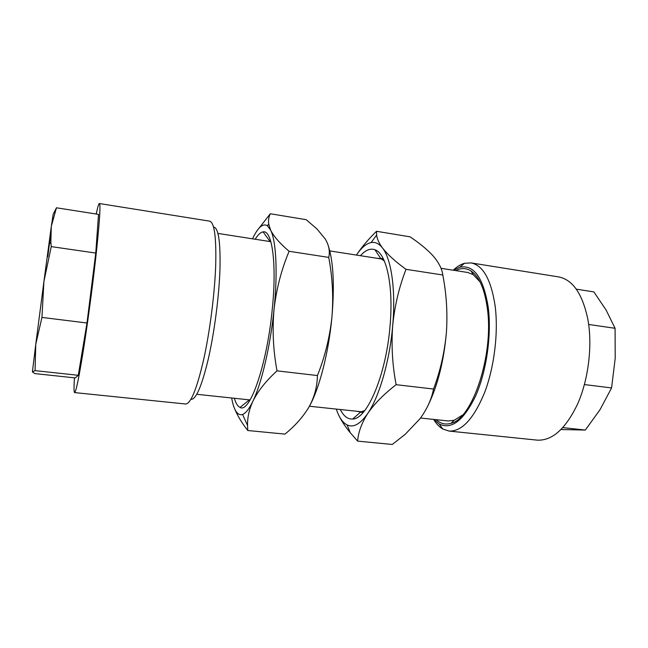 <?xml version="1.0" encoding="UTF-8"?>
<svg xmlns="http://www.w3.org/2000/svg" width="648" height="648" viewBox="0 0 648 648"><rect width="100%" height="100%" fill="white"/><g stroke="black" fill="none" stroke-linecap="round" stroke-linejoin="round"><path stroke-width="0.97" d="M360.442 255.701C365.423 250.112 370.243 248.127 374.909 249.731C386.402 253.214 393.717 285.776 390.023 326.122C386.127 374.892 367.124 419.215 352.706 419.013C347.79 419.361 343.643 416.194 340.273 409.512M384.345 260.974L380.822 258.617L376.124 258.155M336.231 409.082L337.973 413.578C340.508 419.361 343.578 423.144 347.166 424.942C353.484 427.947 360.377 424.067 367.845 413.311C379.355 396.527 389.756 360.734 392.704 325.45C395.871 290.069 391.36 259.151 382.563 248.063C379.096 243.599 375.273 241.769 371.085 242.571C366.161 243.632 361.276 247.803 356.432 255.077M428.125 405.316C437.732 385.39 443.823 361.187 446.383 332.708C444.593 352.164 440.316 370.94 433.569 389.035C431.422 399.516 426.878 409.447 419.936 418.819L405.3 434.217L392.299 444.463L357.615 441.118C358.295 432.216 361.706 422.95 367.845 413.311C374.479 403.68 383.899 394.138 396.122 384.685L433.569 389.035M396.122 384.685C392.372 365.091 391.23 345.344 392.704 325.45C394.64 305.872 399.079 287.161 406.021 269.325C395.426 261.63 387.609 254.543 382.563 248.063C379.007 243.243 377.039 238.901 376.642 235.046L376.504 231.287L410.087 236.836C418.397 242.417 425.38 248.03 431.033 253.684L433.35 256.195C438.874 262.651 442.033 268.92 442.811 274.995C446.513 294.208 447.703 313.446 446.383 332.708M337.973 413.578C340.71 419.702 344.785 426.044 350.195 432.629L357.615 441.118M406.021 269.325L442.811 274.995M376.504 231.287C368.566 239.015 361.957 246.823 356.675 254.713M356.052 411.18L360.717 411.95L364.719 410.581M255.207 239.242C257.961 234.706 260.585 232.259 263.096 231.895C272.16 229.595 277.052 263.995 272.168 310.214C266.814 365.423 249.699 413.724 240.076 407.406C237.751 406.409 235.84 403.364 234.349 398.269M270.637 241.145L268.653 241.348M231.628 397.985L232.6 402.546C234.9 411.796 238.229 415.765 242.571 414.461C245.778 413.278 249.237 408.848 252.947 401.153C261.589 383.405 270.386 345.975 274.039 309.388C277.846 272.703 276.17 241.064 270.661 230.161L267.324 225.723C262.805 223.074 257.864 227.44 252.501 238.82M234.398 408.191C237.249 415.336 241.712 422.78 247.779 430.515L247.552 425.493C247.342 417.644 249.14 409.536 252.947 401.153C257.993 390.971 266.02 380.87 277.02 370.859C273.205 350.511 272.209 330.018 274.039 309.388C276.364 289.105 281.386 269.738 289.097 251.286C280.025 243.599 273.877 236.552 270.661 230.161L268.701 224.038C268.231 220.271 268.758 216.845 270.289 213.751L306.212 219.688L316.872 228.866L325.175 238.885C328.981 245.268 330.164 251.44 328.739 257.402C332.505 277.328 333.566 297.262 331.914 317.22C329.751 337.373 324.915 356.813 317.423 375.548C317.228 386.67 314.401 397.175 308.95 407.082C319.019 389.804 328.609 353.176 331.914 317.22C334.579 285.946 333.445 262.343 328.512 246.418M307.557 409.406L308.95 407.082C303.037 416.939 295.034 425.947 284.95 434.103L247.779 430.515M277.02 370.859L317.423 375.548M289.097 251.286L328.739 257.402M270.289 213.751L259.079 228.145M247.884 399.711L249.747 400.415M96.22 214.018C97.678 207.085 98.731 203.585 99.387 203.537C100.643 204.225 99.792 218.959 96.844 247.739C93.798 276.753 88.663 316.167 84.062 345.821C79.234 376.358 76.083 391.951 74.593 392.591C73.872 392.267 73.832 387.342 74.463 377.833M99.387 203.537L209.612 221.146C214.358 222.394 216.392 237.063 215.711 265.154C214.747 293.431 209.895 331.411 203.61 359.794C196.79 389.011 190.796 403.753 185.628 404.004L74.593 392.591M213.508 227.019C218.384 227.537 220.539 241.453 219.972 268.782C219.121 295.796 214.448 332.027 208.34 358.814C201.722 386.378 195.907 399.881 190.909 399.33M455.722 270.605C461.052 267.81 466.155 267.932 471.023 270.969C479.245 276.526 484.704 289.138 487.393 308.804C493.938 354.642 472.408 418.964 451.04 423.274C445.557 424.95 440.6 423.76 436.169 419.685M440.996 268.304L467.718 272.476L473.259 274.671L480.022 281.864M433.658 419.418C436.315 423.8 439.352 426.992 442.762 429L448.991 431.066L537.16 440.13C552.266 440.94 565.826 428.741 577.83 403.542C588.546 379.023 592.564 345.522 587.93 319.683C582.56 293.909 572.775 279.644 558.568 276.89L471.047 262.91L464.495 263.299C460.679 264.36 456.921 266.668 453.227 270.216M448.991 431.066C461.854 431.633 473.712 418.827 484.574 392.639C494.311 367.173 498.531 332.554 495.153 306.091C491.152 279.717 483.116 265.324 471.047 262.91M433.868 419.442L439.255 424.003C451.518 429.98 463.685 420.552 475.729 395.726C486.502 371.353 491.702 335.146 488.309 307.841C483.53 277.96 474.036 264.425 459.813 267.227L453.438 270.248M462.55 415.068L454.159 420.277L448.246 420.965L420.536 418.025M562.893 427.631L585.338 430.053L561.079 429.535M584.423 384.564L611.574 387.925L600.08 409.593L585.338 430.053M588.684 324.47L615.082 328.293L615.211 358.255L611.574 387.925M576.283 289.146L593.86 291.9L606.058 309.955L615.082 328.293M78.27 375.297L35.057 370.632L35.761 344.299L32.4 371.887L34.798 373.588L75.249 377.922L78.27 375.297L86.978 322.996L95.758 253.06L98.528 214.383L56.457 207.797L53.16 214.253L51.314 226.274L56.457 207.797M95.758 253.06L51.257 246.613L50.852 242.198L51.314 226.274L43.918 281.499L51.257 246.613M86.978 322.996L41.95 317.423L43.918 281.499L35.761 344.299L41.95 317.423M32.4 371.887L35.057 370.632M47.798 256.689L50.682 233.985M380.822 258.617L374.909 249.731M380.66 258.374L383.333 258.787M371.085 242.571L376.642 235.046M347.166 424.942L350.195 432.629M360.491 412.144L363.18 412.428M360.717 411.95L352.706 419.013M269.779 241.113L263.096 231.895M267.324 225.723L268.701 224.038M242.571 414.461L247.552 425.493M248.905 400.229L240.076 407.406M473.259 274.671L471.023 270.969M439.255 424.003L442.762 429M361.673 411.78L309.42 406.239M250.096 399.946L196.806 394.292M381.704 259.03L329.791 250.906M270.848 241.688L217.906 233.41M459.813 267.227L464.495 263.299M454.159 420.277L451.04 423.274M48.819 244.628L50.852 242.198"/></g></svg>
